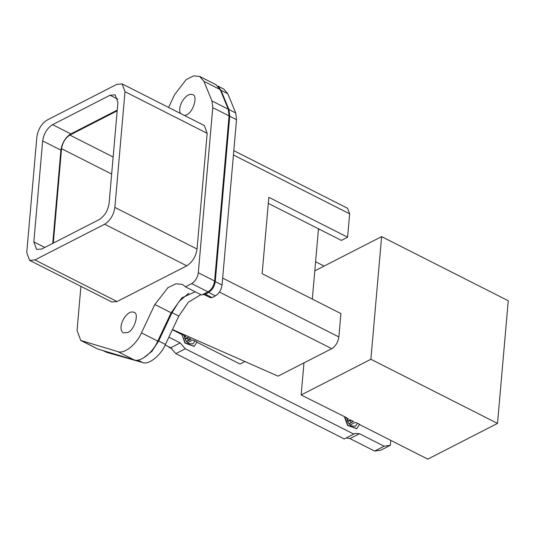 <?xml version="1.0" encoding="UTF-8"?>
<svg xmlns="http://www.w3.org/2000/svg" width="535" height="535" viewBox="0 0 535 535"><rect width="100%" height="100%" fill="white"/><g stroke="black" fill="none" stroke-linecap="round" stroke-linejoin="round"><path stroke-width="0.8" d="M80.912 286.339L77.06 330.403L80.752 340.461L117.667 351.548C123.839 354.471 136.599 344.44 141.454 332.85L154.849 304.509L167.923 287.656L175.982 283.744L182.509 284.439L185.418 286.813L201.708 295.073L207.988 291.856C211.613 289.529 213.819 285.917 214.609 281.022L229.054 115.894L228.271 109.214L220.219 89.612L215.986 84.717L199.695 76.465L193.556 75.876L186.167 79.608L174.644 94.608L168.572 107.428M80.752 340.461L97.938 349.067L133.964 359.801C140.137 362.73 152.896 352.699 157.745 341.109L171.146 312.761L181.813 297.915L195.175 291.762M268.296 203.387L341.363 240.396L347.589 237.206L268.824 197.308L262.143 273.679L340.909 313.57L338.862 336.95C338.08 342.092 335.753 346.011 331.887 348.706L219.437 292.063M318.479 228.806L312.326 299.098M347.589 237.206L349.636 213.826L233.434 154.969M233.808 150.663L347.603 208.296L349.636 213.826M319.422 229.281L318.392 229.809M196.753 342.112L240.041 364.034L244.93 361.533M172.484 329.533L278.046 376.159L331.459 348.8M117.178 110.859L69.871 135.087C65.323 138.017 62.555 142.551 61.565 148.69L53.306 243.097M165.175 344.981L170.698 347.783L175.861 353.648L344.252 438.941L353.749 434.079L185.351 348.787L175.861 353.648M185.351 348.787L180.195 342.922L168.866 337.184M346.185 437.951L349.957 438.573L374.607 451.058L380.853 450.156L390.349 445.294L384.103 446.197L359.453 433.711L354.651 433.457L353.749 434.079M384.13 446.21L374.634 451.072M344.734 416.758L347.85 425.278L356.771 428.602L359.607 424.288L357.561 423.252L355.534 426.181L351.689 425.98C348.967 424.543 347.329 421.814 346.78 417.795L301.151 394.984L370.882 359.273L497.517 423.412L427.786 459.124L390.777 440.379L390.349 445.294M497.517 423.412L508.25 300.75L381.615 236.617L370.882 359.273M301.151 394.984L303.96 362.884M314.801 270.837L381.615 236.617M315.596 261.762L324.103 266.069M357.561 423.252L355.267 422.396L350.218 424.984M346.486 417.949L348.479 418.958L347.034 419.694M344.433 416.905L347.556 425.425L356.624 428.669M390.777 440.379L359.313 424.442M353.668 421.587L350.077 419.768L350.251 420.323C350.224 422.135 351.12 422.596 352.946 421.687L349.154 423.894M182.174 334.422L184.221 335.458C184.776 339.484 186.414 342.213 189.136 343.644L192.981 343.851L195.001 340.922L197.054 341.959L194.218 346.265L185.297 342.942L181.88 334.576L185.003 343.095L194.065 346.339M181.88 334.576L172.377 329.761M195.001 340.922L192.714 340.066L187.665 342.647M183.926 335.612L185.919 336.622L184.481 337.364M169.006 346.927L168.966 347.382L169.274 347.061M172.083 348.659L168.966 347.382M185.157 339.284L187.698 337.986C187.357 339.651 188.26 340.106 190.393 339.35L191.115 339.25L187.517 337.431L184.929 338.762M187.698 337.986L187.517 337.431M117.245 110.123L70.827 133.897L52.59 124.662C47.16 128.159 43.85 133.569 42.666 140.912L33.832 241.907L36.607 249.444L41.71 249.036L99.162 219.611C104.593 216.12 107.903 210.703 109.087 203.36L117.921 102.372L115.145 94.829L110.043 95.237L52.59 124.662M52.744 243.385L60.903 150.148C62.087 142.805 65.39 137.388 70.827 133.897M116.864 84.343L47.127 120.054C41.516 123.665 38.099 129.263 36.875 136.846L26.75 252.567L29.612 260.358L34.895 259.936L104.626 224.218C110.237 220.607 113.661 215.01 114.878 207.426L125.003 91.706L122.14 83.915L116.864 84.343M29.612 260.358L111.775 301.974L117.051 301.546L186.789 265.828C192.533 261.996 195.957 256.399 197.04 249.042L207.165 133.322L204.303 125.524L122.14 83.915M185.418 286.813L191.69 283.603C195.315 281.27 197.522 277.658 198.311 272.77L212.756 107.642L211.974 100.961L203.922 81.36L199.695 76.465M127.805 332.509L123.465 332.864C116.249 328.757 126.394 309.116 133.884 312.286C139.468 312.942 134.539 330.115 127.805 332.509M184.562 115.533L186.528 114.858C193.262 112.464 198.191 95.29 192.607 94.635C186.2 92.02 176.831 106.672 180.529 113.487M217.905 86.088L223.724 89.031L227.803 93.745L235.741 112.992L236.523 119.68L222.052 285.041C221.269 289.93 219.062 293.541 215.438 295.868L212.087 297.587L209.987 297.42M207.359 295.4L202.972 294.424M200.852 294.638L188.367 302.201L178.837 316.091L165.435 344.44C160.767 355.574 148.549 365.238 142.577 362.523L106.659 352.344L102.887 350.545M203.434 294.19L210.382 297.727M203.2 293.983L205.3 294.15L212.087 297.587M218.273 86.463L221.015 90.308L228.947 109.548L229.729 116.242L215.264 281.597C214.475 286.492 212.268 290.104 208.65 292.431L205.3 294.15M178.837 316.091L172.043 312.654L158.648 341.002L151.873 351.381L143.066 358.223M172.043 312.654L179.131 301.466L188.855 293.126M338.862 336.95L222.66 278.093M113.139 157.009L69.871 135.094M61.565 148.69L111.648 174.056M180.195 342.922L170.698 347.783M359.453 433.711L349.957 438.573M350.077 419.768L347.483 421.092M352.946 421.687L349.001 423.707M350.251 420.323L347.717 421.62M186.601 341.564L191.115 339.25M186.441 341.37L190.393 339.35M44.793 247.458L33.832 241.907M60.903 150.148L42.666 140.912M110.043 95.237L117.834 99.189M125.003 91.706L207.165 133.322M114.878 207.426L197.04 249.042M104.626 224.218L186.789 265.828M34.895 259.936L117.051 301.546M81.641 340.815L97.938 349.067M117.667 351.548L133.964 359.801M141.454 332.85L157.745 341.109M154.849 304.509L171.146 312.761M191.69 283.603L207.988 291.856M198.311 272.77L214.609 281.022M212.756 107.642L229.054 115.894M211.974 100.961L228.271 109.214M220.219 89.612L203.922 81.36M208.65 292.431L215.438 295.868M215.264 281.597L222.052 285.041M229.729 116.242L236.523 119.68M228.947 109.548L235.741 112.992M221.015 90.308L227.803 93.745M103.422 350.699L106.659 352.344M137.736 360.068L142.577 362.523M158.648 341.002L165.435 344.44"/></g></svg>
